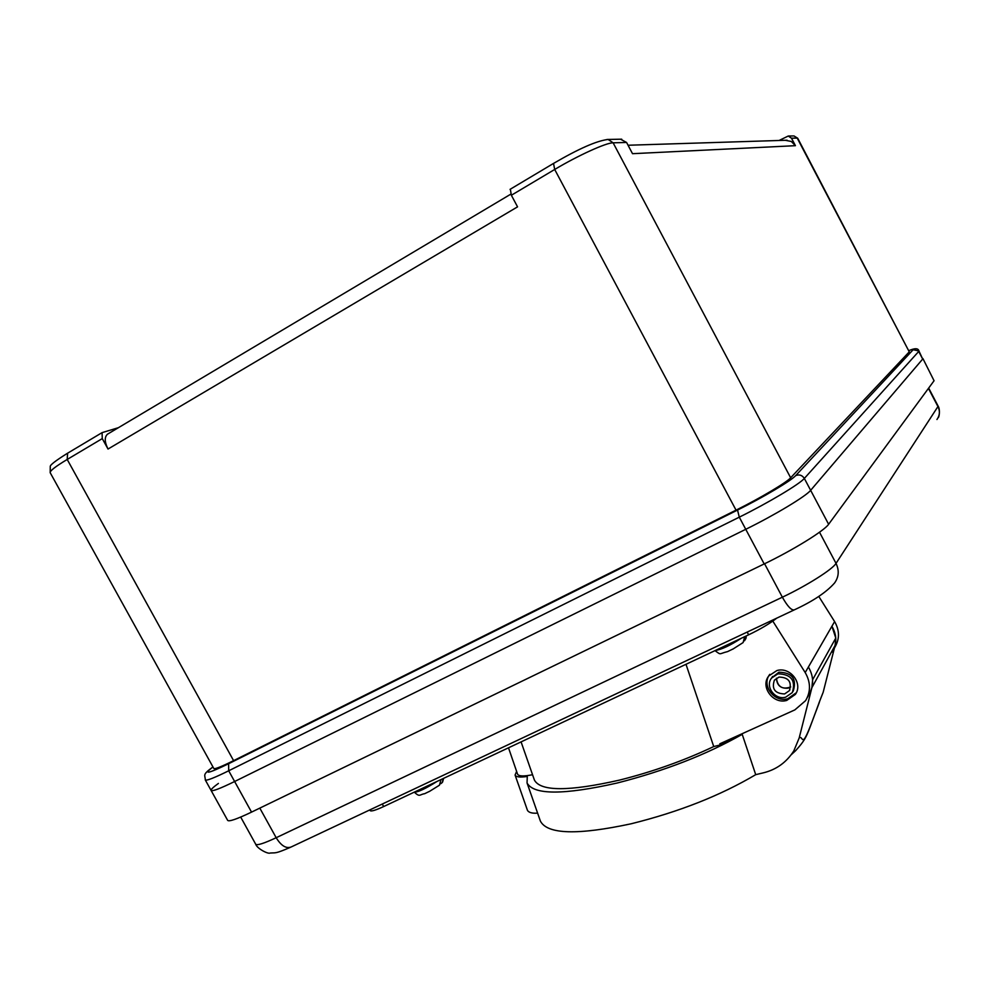 <?xml version="1.0" encoding="UTF-8"?>
<svg xmlns="http://www.w3.org/2000/svg" width="989" height="989" viewBox="0 0 989 989"><rect width="100%" height="100%" fill="white"/><g stroke="black" fill="none" stroke-linecap="round" stroke-linejoin="round"><path stroke-width="1.48" d="M909.015 350.563C914.973 348.017 918.287 348.153 918.942 350.996L922.688 359.056L918.707 351.466L804.341 478.429L810.646 490.321L922.688 359.056L810.646 490.321C806.122 496.157 774.647 515.133 745.755 529.3L234.628 781.508C220.127 788.592 212.289 791.571 211.09 790.434C210.744 789.568 213.179 787.219 218.408 783.424M118.396 427.693L102.077 432.638L102.263 438.597L108.024 449.043L517.556 206.849L511.362 195.253L510.349 189.233M785.229 140.29L791.324 141.464L795.428 145.68L632.515 153.691L626.581 142.465L613.118 142.812L790.656 477.786C786.539 482.508 760.108 498.209 736.039 510.151L233.602 760.652C221.363 766.698 214.774 769.318 213.822 768.502L50.192 472.717C49.734 470.974 55.396 466.548 67.203 459.452L233.602 760.652M779.072 140.487L788.233 136.037L791.509 138.213L795.428 145.68M790.656 477.786L909.262 351.849L797.196 138.064L791.509 138.213M797.715 138.237L793.982 135.938L797.715 138.237L909.262 351.849M108.024 449.043C104.513 441.996 104.352 437.027 107.541 434.159L107.962 433.911M620.61 139.214L626.581 142.465M440.76 783.708L442.219 782.559L443.159 778.553M429.572 791.324L424.986 793.537M440.983 779.579L439.462 785.192L429.3 791.521M744.507 640.773L745.953 638.399L746.089 636.014M733.01 648.982L727.904 651.442M744.717 636.669L743.11 642.566L732.837 649.155M772.805 621.104L805.194 672.557L831.91 626.247L835.779 638.066L812.612 679.74L811.895 687.639L799.161 738.029L793.796 750.923C786.478 762.358 776.353 769.652 763.434 772.817L755.72 774.659C720.425 795.552 678.924 811.92 631.217 823.763C577.625 835.285 547.362 834.407 540.402 821.117L540.315 820.87M739.08 735.099L742.207 734.333C706.579 754.582 664.917 770.814 617.198 783.016C563.643 795.082 533.59 795.069 527.05 782.942L527.273 776.464C520.066 777.515 516.011 777.045 515.084 775.067L516.617 771.408M537.608 813.131C532.305 813.514 528.93 812.624 527.508 810.473L515.084 775.067M776.452 678.207C777.675 686.959 782.435 689.865 790.743 686.947L788.01 688.183C780.704 688.69 776.86 685.365 776.452 678.207M755.72 774.659L742.207 734.333M799.161 738.029C802.153 735.074 801.894 744.569 806.159 735.841C810.028 728.67 818.224 704.18 823.157 692.325L835.099 645.397L835.779 638.066M823.157 692.325L819.065 702.722M786.75 700.422C773.101 704.564 759.96 686.626 768.799 675.92L776.86 670.567C790.149 666.438 803.402 683.584 795.317 694.451L786.75 700.422M795.317 694.451L796.269 692.794L787.726 698.753C774.115 702.882 761.011 684.994 769.825 674.325M784.611 693.944C774.919 693.561 771.507 688.962 774.387 680.172L779.011 677.069C788.579 677.366 792.041 681.891 789.383 690.643L784.611 693.944M771.779 677.762L778.936 672.223C792.115 672.607 796.899 678.825 793.302 690.915L793.091 691.262M777.935 673.818C791.151 674.201 795.947 680.457 792.337 692.56L785.674 697.183C775.03 700.422 764.732 686.453 771.581 678.058L777.935 673.818M737.299 735.915L720.202 744.964L713.737 746.559C684.005 760.64 652.567 771.828 619.411 780.123C568.984 791.521 540.662 791.521 534.431 780.111L534.357 779.888M807.197 697.74L808.804 694.797C814.034 685.81 813.898 676.538 808.409 666.994L834.605 621.587C839.636 630.339 839.735 638.869 834.901 647.189L834.432 648.018M818.756 596.379L834.605 621.587M720.202 744.964L719.807 743.815L794.872 709.879L805.615 700.632C810.881 691.558 810.745 682.2 805.194 672.557M713.737 746.559L685.995 664.299M532.552 774.721C523.688 776.501 518.693 776.316 517.556 774.14L508.507 747.808M832.219 652.072C837.09 643.691 836.991 635.074 831.91 626.247M776.736 618.15C769.912 623.527 760.553 629.078 748.636 634.814L383.658 806.554C375.597 810.275 371.098 811.623 370.133 810.584L369.787 809.929M934.061 380.74L922.91 358.562L934.061 380.74L828.621 524.281C824.418 530.697 793.166 550.02 764.188 563.94L739.29 517.16L228.694 770.79L234.628 781.508C220.127 788.592 212.289 791.571 211.09 790.434L205.279 779.938C206.417 780.964 214.217 777.91 228.694 770.79L228.62 763.718L737.534 510.064C763.248 497.319 791.423 480.567 795.712 475.573L913.156 349.723C913.923 348.857 912.538 349.142 909.027 350.576M764.188 563.94L251.54 812.117L234.628 781.508L745.755 529.3C774.647 515.133 806.122 496.157 810.646 490.321L828.621 524.281M251.54 812.117C236.989 819.065 229.04 821.834 227.68 820.4L211.09 790.434M736.039 510.151L554.693 169.465L511.362 195.253M102.263 438.597L67.203 459.452L67.598 453.259M621.71 139.189L608.111 139.449L613.118 142.812C606.344 142.639 578.021 155.496 554.693 169.465L553.543 163.482M212.981 766.97C202.745 774.82 207.962 773.732 228.62 763.718M918.942 350.996L913.156 349.723M795.712 475.573C799.297 474.213 802.178 475.165 804.341 478.429C799.705 484.054 768.144 502.919 739.29 517.16L737.534 510.064M510.052 189.356L553.259 163.581C578.59 148.77 596.874 140.722 608.111 139.449L607.011 139.474M788.233 136.037L793.24 135.95M424.664 793.697C419.336 794.488 420.09 797.517 414.28 792.14C417.951 792.263 425.505 788.715 436.953 781.483M715.331 650.49C721.599 649.513 730.241 645.446 741.256 638.288M811.895 687.639L835.099 645.397M382.286 804.045L383.658 806.554M748.636 634.814L747.177 632.082M240.686 817.062L255.694 844.198C257.004 845.657 263.828 843.493 276.178 837.72L782.361 597.195C806.628 585.772 832.59 569.343 836.026 563.384L938.178 406.195C940.292 409.471 939.29 417.42 938.116 417.679M259.81 808.112L276.178 837.72C281.123 845.743 286.118 848.846 291.137 846.992L794.043 609.99M764.571 563.755L782.361 597.195C787.528 606.381 791.521 610.596 794.328 609.854C812.921 601.275 826.347 592.324 834.58 582.978C838.882 576.884 839.352 570.356 836.026 563.384L819.51 532.218M928.436 388.405L938.042 406.739C940.156 411.214 939.797 415.467 936.954 419.509M510.806 194.153L107.541 434.159M787.108 140.228L628.052 145.247M102.077 432.638L67.104 453.494C55.458 460.8 49.846 465.164 50.266 466.573L50.192 472.717M212.956 766.932C201.62 775.215 205.316 774.758 205.279 779.938M443.641 778.331L442.59 782.027M746.139 636.001L746.126 637.608M727.669 651.578C718.447 653.791 721.574 655.435 715.01 650.638M540.402 821.117L527.05 782.942M819.362 702.363L809.731 727.978C805.825 738.066 803.958 741.441 795.576 750.738L791.262 754.706M534.431 780.111L521.079 741.898M772.594 676.451L771.581 678.058M789.383 690.643L789.939 689.704M928.671 388.071L938.178 406.195M290.605 847.252C274.423 854.236 275.894 852.518 270.059 853.05C268.031 854.249 257.066 848.587 255.694 844.198"/></g></svg>

